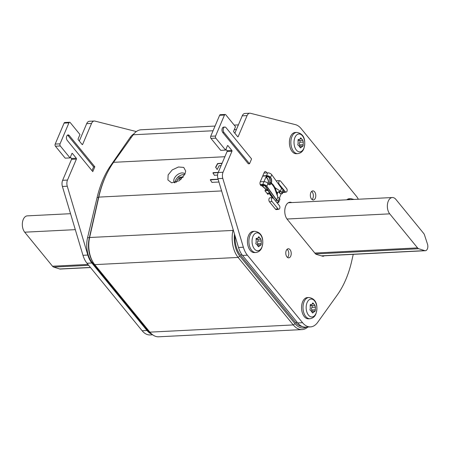 <?xml version="1.0" encoding="UTF-8"?>
<svg xmlns="http://www.w3.org/2000/svg" width="450" height="450" viewBox="0 0 450 450"><rect width="100%" height="100%" fill="white"/><g stroke="black" fill="none" stroke-linecap="round" stroke-linejoin="round"><path stroke-width="0.67" d="M257.332 239.344A1.789 1.069 -92.9 0 1 257.181 239.372L260.82 239.169L261.321 240.958L261.129 244.811L258.48 246.774L256.674 244.277C255.786 244.08 255.617 243.484 256.168 242.488L256.095 238.646L257.524 238.494L258.744 236.683L260.876 239.158M256.601 238.252L256.298 238.371M254.722 231.289L253.266 231.362A10.626 6.351 87.1 0 0 248.541 235.536A10.626 6.351 87.1 0 0 248.304 246.819A10.626 6.351 87.1 0 0 254.334 252.579L255.786 252.506A10.626 6.351 -92.9 0 1 249.756 246.746A10.626 6.351 -92.9 0 1 249.992 235.463A10.626 6.351 -92.9 0 1 254.722 231.289C263.565 232.543 263.666 241.779 261.804 247.68C260.674 250.504 258.666 252.112 255.786 252.506M358.346 199.237A20.486 12.246 87.1 0 0 356.287 196.104L301.123 128.599A20.486 12.246 87.1 0 0 295.408 124.639L250.447 113.276A6.069 3.628 87.1 0 0 249.789 113.209A6.069 3.628 87.1 0 0 247.089 115.594L238.185 136.575A0.608 0.366 -92.9 0 1 237.679 136.688L233.769 131.906A0.608 0.366 -92.9 0 1 233.674 131.057L235.519 126.714L225.748 114.756A1.519 0.906 87.1 0 0 225.157 114.446A1.519 0.906 87.1 0 0 224.482 115.043L215.578 136.024A1.519 0.906 87.1 0 0 215.82 138.15L225.585 150.103L227.43 145.766A0.608 0.366 -92.9 0 1 227.936 145.648L231.846 150.429A0.608 0.366 -92.9 0 1 231.941 151.284L223.037 172.26A6.069 3.628 87.1 0 0 222.801 178.408L243.366 247.241A20.486 12.246 87.1 0 0 247.388 255.195L302.552 322.701A20.486 12.246 87.1 0 0 310.489 326.886A20.486 12.246 87.1 0 0 317.632 322.408L337.286 294.958A88.785 53.072 87.1 0 0 351.771 260.837L353.239 254.34M276.823 193.146A3.038 1.817 87.1 0 0 276.773 192.24M263.987 181.648L266.034 176.833M266.704 172.896A2.43 1.451 87.1 0 0 265.309 171.523A2.43 1.451 87.1 0 0 264.229 172.479L260.235 181.879A2.43 1.451 87.1 0 0 260.179 184.461A2.43 1.451 87.1 0 0 261.562 185.777A2.43 1.451 87.1 0 0 262.569 184.978M282.966 192.251A2.278 1.361 87.1 0 0 283.731 192.499L286.132 192.111A2.008 1.204 87.1 0 0 287.128 190.665A2.008 1.204 87.1 0 0 286.633 188.511L280.62 181.153A2.008 1.204 87.1 0 0 279.923 180.743A2.008 1.204 87.1 0 0 278.792 182.076A2.008 1.204 87.1 0 0 279.264 184.348L285.278 191.706A2.008 1.204 87.1 0 0 286.132 192.111M279.923 180.743L277.487 180.602A2.278 1.361 87.1 0 0 276.48 181.299M272.655 197.865L270.219 197.724A2.278 1.361 87.1 0 0 268.937 199.232A2.278 1.361 87.1 0 0 269.477 201.803L275.49 209.16A2.278 1.361 87.1 0 0 276.463 209.616L278.865 209.233A2.008 1.204 87.1 0 0 279.861 207.782A2.008 1.204 87.1 0 0 279.366 205.633L273.352 198.276A2.008 1.204 87.1 0 0 272.655 197.865A2.008 1.204 87.1 0 0 271.524 199.198A2.008 1.204 87.1 0 0 271.997 201.471L278.01 208.828A2.008 1.204 87.1 0 0 278.865 209.233M291.774 202.579A9.562 5.715 87.1 0 0 290.008 202.213A9.562 5.715 87.1 0 0 284.951 208.839A9.562 5.715 87.1 0 0 287.263 219.358L315.146 253.479A4.854 2.902 87.1 0 0 316.434 254.402L322.526 256.179A4.854 2.902 87.1 0 0 323.123 256.252A4.854 2.902 87.1 0 0 324.253 255.797M265.691 189.214L264.999 190.828L268.009 194.507L268.633 193.028M249.531 163.755L248.316 163.811L222.767 132.542A3.038 1.817 -92.9 0 1 222.03 129.206A3.038 1.817 -92.9 0 1 223.633 127.103L224.854 127.041A3.038 1.817 87.1 0 0 223.245 129.144A3.038 1.817 87.1 0 0 223.982 132.48L249.531 163.755L251.578 158.929L226.029 127.659A3.038 1.817 87.1 0 0 224.854 127.041M314.601 191.807A4.551 2.723 87.1 0 0 312.84 190.879A4.551 2.723 87.1 0 0 310.427 194.034A4.551 2.723 87.1 0 0 311.529 199.041A4.551 2.723 87.1 0 0 313.296 199.974A4.551 2.723 87.1 0 0 315.703 196.819A4.551 2.723 87.1 0 0 314.601 191.807M290.036 249.683A4.551 2.723 87.1 0 0 288.276 248.749A4.551 2.723 87.1 0 0 285.863 251.904A4.551 2.723 87.1 0 0 286.965 256.916A4.551 2.723 87.1 0 0 288.731 257.844A4.551 2.723 87.1 0 0 291.139 254.689A4.551 2.723 87.1 0 0 290.036 249.683M348.199 199.744A10.626 6.351 -92.9 0 1 350.798 198.641L349.341 198.714A10.626 6.351 87.1 0 0 346.742 199.817M295.234 132.497A10.626 6.351 87.1 0 0 290.503 136.671A10.626 6.351 87.1 0 0 290.267 147.954A10.626 6.351 87.1 0 0 296.297 153.714L297.754 153.641A10.626 6.351 -92.9 0 1 291.724 147.881A10.626 6.351 -92.9 0 1 291.96 136.597A10.626 6.351 -92.9 0 1 296.685 132.424L295.234 132.497M307.378 297.579A10.626 6.351 87.1 0 0 302.647 301.753A10.626 6.351 87.1 0 0 302.411 313.043A10.626 6.351 87.1 0 0 308.441 318.803L309.898 318.729A10.626 6.351 -92.9 0 1 303.868 312.969A10.626 6.351 -92.9 0 1 304.104 301.68A10.626 6.351 -92.9 0 1 308.829 297.506L307.378 297.579M225.157 114.446L220.297 114.694A1.519 0.906 87.1 0 0 219.623 115.29L210.718 136.266A1.519 0.906 87.1 0 0 210.96 138.392L220.725 150.351L225.585 150.103M225.906 149.355L226.98 150.677A0.608 0.366 -92.9 0 1 227.081 151.526L218.171 172.507A6.069 3.628 87.1 0 0 217.941 178.65L238.506 247.483A20.486 12.246 87.1 0 0 242.528 255.437L297.686 322.942A20.486 12.246 87.1 0 0 305.623 327.133L310.489 326.886M249.789 113.209L244.929 113.456A6.069 3.628 87.1 0 0 242.229 115.841L234.849 133.222M235.029 235.851A20.486 12.246 87.1 0 0 240.351 254.953L295.515 322.464A19.727 11.796 87.1 0 0 302.13 326.469M234.512 234.112A21.246 12.701 87.1 0 0 239.839 256.162L295.003 323.668A21.246 12.701 87.1 0 0 306.557 327.082M233.162 229.596L233.004 230.299A22.764 13.607 87.1 0 0 238.112 257.428L293.276 324.934A22.764 13.607 87.1 0 0 302.096 329.586A22.764 13.607 87.1 0 0 307.907 327.015M215.049 126.056L141.182 129.769A22.764 13.607 87.1 0 0 133.228 134.764L113.558 162.321A91.058 54.433 87.1 0 0 106.369 174.713A91.058 54.433 87.1 0 0 98.792 197.106L89.617 237.504A22.764 13.607 87.1 0 0 93.032 262.204A22.764 13.607 87.1 0 0 94.731 264.628L149.889 332.139A22.764 13.607 87.1 0 0 158.709 336.791L302.096 329.586M168.131 174.915L172.215 169.92L178.431 167.001L183.724 167.411L185.676 170.983L184.961 174.071L179.404 180.681L171.647 182.812L167.923 179.972L168.131 174.915M220.967 165.921L220.646 165.578L220.956 165.954M217.356 169.228L217.018 169.357L217.356 169.228A91.058 54.433 87.1 0 1 219.054 165.808L220.646 165.578M222.131 163.176L217.592 163.547A91.058 54.433 87.1 0 0 215.662 167.158L217.029 169.369M214.453 175.258L217.569 175.106M218.216 172.401L213.165 172.654L212.934 172.941L214.374 175.236M212.006 182.368L218.947 182.019M218.098 179.173L210.527 179.55L210.308 179.859L211.911 182.329M106.369 174.713L105.879 175.748A89.539 53.522 87.1 0 0 98.432 197.769L89.252 238.168A21.246 12.701 87.1 0 0 92.441 261.219L93.032 262.204M133.909 133.875A20.486 12.246 87.1 0 0 130.112 137.503L110.672 165.555A88.689 53.016 87.1 0 0 97.093 197.544L87.564 237.729A20.486 12.246 87.1 0 0 92.104 262.401L147.268 329.912A19.727 11.796 87.1 0 0 150.356 332.685M151.926 334.226A20.486 12.246 -92.9 0 1 147.009 330.514L91.851 263.002A20.486 12.246 -92.9 0 1 87.829 255.054L67.264 186.221A6.069 3.628 -92.9 0 1 67.494 180.073L76.404 159.097A0.608 0.366 87.1 0 0 76.303 158.243L72.399 153.461A0.608 0.366 87.1 0 0 71.893 153.574L70.048 157.916L60.283 145.963A1.519 0.906 -92.9 0 1 60.041 143.837L68.946 122.856A1.519 0.906 -92.9 0 1 69.621 122.259A1.519 0.906 -92.9 0 1 70.211 122.569L79.976 134.528L78.137 138.87A0.608 0.366 87.1 0 0 78.233 139.719L82.142 144.501A0.608 0.366 87.1 0 0 82.648 144.388L91.552 123.407A6.069 3.628 -92.9 0 1 94.252 121.022A6.069 3.628 -92.9 0 1 94.911 121.089L136.339 131.558M69.272 135.534A3.038 1.817 -92.9 0 0 68.096 134.916A3.038 1.817 -92.9 0 0 66.493 137.019A3.038 1.817 -92.9 0 0 67.23 140.355L92.779 171.624L94.826 166.804L69.272 135.534L68.057 135.596A3.038 1.817 87.1 0 0 67.5 135.118M70.048 157.916L65.188 158.164L55.417 146.205A1.519 0.906 -92.9 0 1 55.181 144.079L64.086 123.103A1.519 0.906 -92.9 0 1 64.761 122.507L69.621 122.259M152.668 334.811L150.086 334.941A20.486 12.246 -92.9 0 1 142.149 330.756L86.991 263.25A20.486 12.246 -92.9 0 1 82.969 255.296L62.404 186.463A6.069 3.628 -92.9 0 1 62.634 180.315L71.539 159.339A0.608 0.366 87.1 0 0 71.443 158.49L70.369 157.168M79.312 141.036L86.692 123.649A6.069 3.628 -92.9 0 1 89.392 121.269L94.252 121.022M94.826 166.804L93.611 166.866L68.057 135.596M91.997 170.668L93.611 166.866M90.495 267.536L60.322 269.055A4.551 2.723 -92.9 0 1 59.726 268.976L53.685 267.075A4.551 2.723 -92.9 0 1 52.509 266.22L24.705 232.189A9.107 5.445 -92.9 0 1 22.5 222.176A9.107 5.445 -92.9 0 1 27.321 215.865L70.538 213.694M184.984 174.021A6.829 4.252 140.7 0 0 179.477 173.554A6.829 4.252 140.7 0 0 174.234 178.633A6.829 4.252 -39.3 0 0 174.414 182.678A6.829 4.252 -39.3 0 0 174.516 182.796M184.674 174.696A6.829 4.252 -39.3 0 0 175.59 180.287A6.829 4.252 -39.3 0 0 175.134 182.666M183.223 177.019L177.711 177.3M215.657 167.265L217.17 169.543M215.809 167.451L215.814 167.344A90.754 54.248 87.1 0 1 217.744 163.732L222.053 163.373M212.934 172.941L218.138 172.597M213.081 173.126L214.509 175.399M210.308 179.859L218.154 179.359M210.459 180.045L212.057 182.509M395.876 199.389A9.107 5.445 87.1 0 0 392.344 197.528A9.107 5.445 87.1 0 0 387.529 203.839A9.107 5.445 87.1 0 0 389.734 213.857L417.538 247.888A4.551 2.723 87.1 0 0 418.708 248.737L424.755 250.639A4.551 2.723 87.1 0 0 425.346 250.718A4.551 2.723 87.1 0 0 427.5 244.17L424.524 235.035A4.551 2.723 87.1 0 0 423.681 233.415L395.876 199.389M267.142 189.079L266.771 189.951L262.963 186.525A1.519 0.765 23 0 1 262.597 185.681A1.519 0.765 23 0 1 263.829 185.417A1.519 0.765 23 0 1 265.286 186.311L269.792 192.746L267.064 193.354M278.567 191.717L279.231 192.701A1.823 0.922 -157 0 0 280.98 193.781A1.823 0.922 -157 0 0 282.454 193.461L283.629 190.688A1.823 0.922 -157 0 0 283.084 189.585L281.559 188.353L271.727 174.696A3.038 1.536 -157 0 0 267.694 172.845L263.993 173.031M269.769 192.797L267.907 190.513L265.056 190.699M267.193 176.558L266.698 177.722A1.519 0.765 -157 0 1 266.338 176.884A1.519 0.765 -157 0 1 267.564 176.614A1.519 0.765 -157 0 1 269.021 177.508L269.466 177.795A3.797 2.008 -88.4 0 1 270.152 181.44A3.797 2.008 -88.4 0 1 268.74 184.41M268.622 184.309A3.797 2.008 91.6 0 0 269.904 181.294A3.797 2.008 91.6 0 0 269.207 177.789M269.657 192.819L273.24 198.152M269.595 176.777L269.28 177.519A1.823 0.922 -157 0 0 267.531 176.445A1.823 0.922 -157 0 0 266.057 176.76A1.823 0.922 -157 0 0 266.496 177.773L266.996 177.992A3.797 2.706 -103.6 0 1 268.026 183.544M266.698 177.722L266.996 177.992M267.919 183.403A3.797 2.706 76.4 0 0 266.788 178.042M276.739 202.421A1.823 0.922 -157 0 0 278.719 202.258L279.894 199.485A1.823 0.922 -157 0 0 279.349 198.382L281.171 193.815M272.661 197.865L269.004 192.954M277.537 192.42A3.797 2.137 -90.5 0 1 277.172 194.619M267.502 189.613L267.148 190.451L266.771 189.951M277.284 192.634A3.797 2.137 -90.5 0 1 277.071 194.164M268.785 192.999L272.396 197.848M274.613 199.817L265.539 186.317A1.823 0.922 -157 0 0 263.796 185.243A1.823 0.922 -157 0 0 262.322 185.563A1.823 0.922 -157 0 0 262.755 186.576L267.148 190.451M260.291 184.736L262.929 184.607A2.734 1.378 23 0 1 266.558 186.272L276.418 199.963L277.982 201.223A1.519 0.765 23 0 1 278.438 202.14A1.519 0.765 23 0 1 276.519 202.151M278.719 202.258A1.823 0.922 -157 0 0 278.173 201.156L276.649 199.929L266.811 186.272A3.038 1.536 -157 0 0 262.783 184.421L260.213 184.551M280.148 191.149L279.489 192.713L278.752 191.616M279.489 192.713A1.519 0.765 -157 0 0 280.946 193.607A1.519 0.765 -157 0 0 282.173 193.343A1.519 0.765 -157 0 0 281.722 192.42L280.153 191.16M278.173 201.156L279.349 198.382L277.824 197.156L276.649 199.929M275.951 190.806L277.166 192.741L280.266 191.138A4.854 2.683 90.2 0 1 280.384 191.126L281.559 188.353M274.348 187.841L276.913 193.337L277.796 196.948A4.854 2.683 90.2 0 0 277.824 197.156M274.781 188.769L275.203 189.506M262.659 176.169L266.664 175.804A2.734 1.378 -157 0 1 270.293 177.469L270.624 177.93A3.797 2.093 90.2 0 1 271.164 182.818M269.46 184.731A3.797 2.093 90.2 0 0 270.956 183.358M271.176 183.431A3.797 2.093 -89.8 0 1 269.589 184.736A3.797 2.093 -89.8 0 1 268.318 183.96L267.986 183.499A3.038 1.536 -157 0 0 263.959 181.648L260.303 181.732M271.727 174.696L270.546 177.469L270.877 177.93A3.797 2.093 -89.8 0 1 271.395 182.897M275.057 187.689L280.266 191.138M274.404 187.712L277.796 196.948M270.546 177.469A3.038 1.536 -157 0 0 266.518 175.618L262.772 175.905M181.463 178.993L177.626 179.184L176.299 182.306M177.626 179.184L181.198 177.491L182.925 177.407M282.454 193.461A1.823 0.922 -157 0 0 281.908 192.352L280.384 191.126M274.354 187.83L275.051 189.051M275.968 190.654L277.166 192.741M312.058 199.553A4.551 2.723 87.1 0 0 312.171 191.931A4.551 2.723 87.1 0 0 311.647 191.419M287.494 257.428A4.551 2.723 87.1 0 0 287.606 249.801A4.551 2.723 87.1 0 0 287.083 249.289M299.295 140.479A1.789 1.069 -92.9 0 1 299.143 140.507L302.782 140.304L303.289 142.093L303.098 145.946L300.448 147.909L298.637 145.412C297.748 145.215 297.579 144.619 298.131 143.623L298.058 139.781L299.486 139.629L300.713 137.818L302.844 140.293M298.564 139.388L298.26 139.506M303.098 145.946L299.852 146.188M299.143 140.507A1.789 1.069 -92.9 0 1 298.192 139.697M299.779 146.014A0.996 0.596 87.1 0 0 299.683 144.872A1.789 1.069 -92.9 0 1 299.801 142.267A0.996 0.596 87.1 0 0 300.004 141.255A0.996 0.596 87.1 0 0 299.52 140.484M261.129 244.811L257.884 245.053M257.181 239.372A1.789 1.069 -92.9 0 1 256.224 238.562M257.811 244.879A0.996 0.596 87.1 0 0 257.721 243.737A1.789 1.069 -92.9 0 1 257.833 241.132A0.996 0.596 87.1 0 0 258.041 240.12A0.996 0.596 87.1 0 0 257.558 239.349M311.439 305.567A1.789 1.069 -92.9 0 1 311.287 305.589L314.927 305.387L315.433 307.181L315.242 311.029L312.593 312.998L310.781 310.494C309.892 310.298 309.724 309.701 310.275 308.706L310.202 304.869L311.631 304.718L312.857 302.906L314.989 305.376M310.708 304.476L310.404 304.594M315.242 311.029L311.991 311.276M311.287 305.589A1.789 1.069 -92.9 0 1 310.337 304.779M311.923 311.096A0.996 0.596 87.1 0 0 311.827 309.96A1.789 1.069 -92.9 0 1 311.946 307.356A0.996 0.596 87.1 0 0 312.148 306.343A0.996 0.596 87.1 0 0 311.664 305.572M252.979 236.357A8.966 5.361 -92.9 0 1 260.443 234.664A8.966 5.361 -92.9 0 1 261.861 247.224A8.966 5.361 -92.9 0 1 254.396 248.912A8.966 5.361 -92.9 0 1 252.979 236.357M210.96 138.392L215.82 138.15M210.718 136.266L215.578 136.024M227.481 145.671L227.936 145.648M226.98 150.677L231.846 150.429M227.081 151.526L231.941 151.284M218.171 172.507L223.037 172.26M217.941 178.65L222.801 178.408M238.506 247.483L243.366 247.241M242.528 255.437L247.388 255.195M297.686 322.942L302.552 322.701M242.229 115.841L247.089 115.594M237.606 136.603L238.185 136.575M219.623 115.29L224.482 115.043M262.637 184.826L260.387 184.939M240.351 254.953L242.083 254.869M295.515 322.464L297.225 322.38M233.404 230.406L89.617 237.504L89.252 238.168M239.839 256.162L238.112 257.428L94.731 264.628M295.003 323.668L293.276 324.934L149.889 332.139M236.391 129.583L234.253 129.69M213.058 130.753L133.228 134.764M224.871 156.729L113.558 162.321M221.614 190.935L98.792 197.106L98.432 197.769M97.093 197.544L98.499 197.471M87.564 237.729L89.376 237.639M68.946 122.856L64.086 123.103M60.041 143.837L55.181 144.079M60.283 145.963L55.417 146.205M72.399 153.461L71.944 153.484M76.303 158.243L71.443 158.49M76.404 159.097L71.539 159.339M67.494 180.073L62.634 180.315M67.264 186.221L62.404 186.463M87.829 255.054L82.969 255.296M91.851 263.002L86.991 263.25M147.009 330.514L142.149 330.756M91.552 123.407L86.692 123.649M82.648 144.388L82.069 144.416M92.104 262.401L93.122 262.35M147.268 329.912L148.039 329.873M130.112 137.503L131.316 137.441M110.672 165.555L111.403 165.516M75.308 229.652L24.705 232.189M87.964 264.442L52.509 266.22M88.678 265.314L53.685 267.075M90.411 267.435L59.726 268.976M286.999 219.015L389.734 213.857M314.792 253.046L417.538 247.888M321.345 255.836L424.755 250.639M315.574 253.918L418.708 248.737M263.458 185.361L262.963 186.525M265.854 185.58L265.539 186.317M276.412 199.958L275.839 201.313M267.986 183.499L266.811 186.272M263.959 181.648L262.783 184.421M267.694 172.845L266.518 175.618M283.084 189.585L281.908 192.352M278.724 184.421L279.264 184.348M283.072 191.998L285.278 191.706M269.477 201.803L271.997 201.471M275.49 209.16L278.01 208.828M222.767 132.542L223.982 132.48M303.823 148.359A8.966 5.361 -92.9 0 1 296.359 150.047A8.966 5.361 -92.9 0 1 294.947 137.492A8.966 5.361 -92.9 0 1 302.411 135.799A8.966 5.361 -92.9 0 1 303.823 148.359M301.483 138.713L300.296 138.769M303.289 142.093L299.801 142.267M303.171 144.697L299.683 144.872M301.101 147.251L299.947 147.308M259.515 237.578L258.328 237.634M261.321 240.958L257.833 241.132M261.208 243.562L257.721 243.737M259.132 246.116L257.979 246.172M315.968 313.442A8.966 5.361 -92.9 0 1 308.503 315.135A8.966 5.361 -92.9 0 1 307.086 302.574A8.966 5.361 -92.9 0 1 314.556 300.887A8.966 5.361 -92.9 0 1 315.968 313.442M313.627 303.795L312.441 303.857M315.433 307.181L311.946 307.356M315.315 309.786L311.827 309.96M313.245 312.339L312.092 312.396M234.191 125.094L238.388 124.886M288.293 202.753L392.344 197.528M321.66 255.926L425.346 250.718M266.456 175.815L266.057 176.76M262.721 184.618L262.322 185.563M275.827 191.199C276.851 191.115 274.506 186.232 272.784 184.376C271.097 182.717 270.293 182.273 270.36 183.037L270.703 183.819M270.889 183.263L270.81 183.347C271.277 183.043 274.461 187.11 275.316 189.917M354.082 199.451L350.798 198.641M296.685 132.424C305.533 133.678 305.634 142.914 303.772 148.821C302.636 151.639 300.628 153.248 297.754 153.641M298.103 139.703L299.486 139.629M256.134 238.567L257.524 238.494M308.829 297.506C317.678 298.761 317.779 307.997 315.917 313.903C314.781 316.721 312.772 318.33 309.898 318.729M310.247 304.785L311.631 304.718"/></g></svg>
